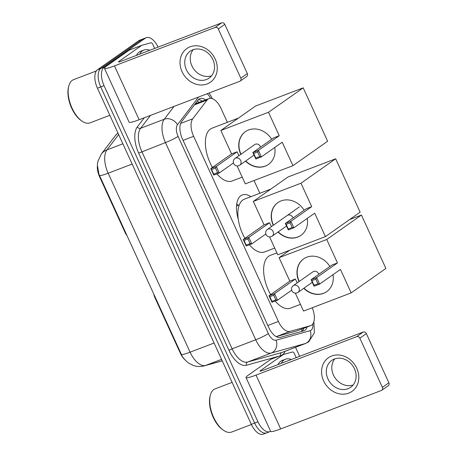 <?xml version="1.0" encoding="UTF-8"?>
<svg xmlns="http://www.w3.org/2000/svg" width="457" height="457" viewBox="0 0 457 457"><rect width="100%" height="100%" fill="white"/><g stroke="black" fill="none" stroke-linecap="round" stroke-linejoin="round"><path stroke-width="0.69" d="M153.866 294.319A5.136 2.593 69.1 0 0 154.683 297.141L180.281 353.055L180.686 352.901M227.38 122.322L221.005 108.395A15.412 7.775 69.1 0 0 208.998 98.581A15.412 7.775 69.1 0 0 207.09 100.054L192.734 118.82A15.412 7.775 69.1 0 0 193.642 136.323L278.399 321.448A15.412 7.775 69.1 0 0 290.052 331.376L276.588 336.523L296.936 330.857L310.749 325.595A15.412 7.775 69.1 0 0 311.628 325.127A15.412 7.775 69.1 0 0 312.245 307.744M290.052 331.376L310.4 325.71A15.412 7.775 69.1 0 0 310.749 325.595M238.246 219.097A24.912 12.568 -110.9 0 1 240.89 195.676A24.912 12.568 -110.9 0 1 242.313 194.922A24.912 12.568 -110.9 0 1 250.864 196.699M125.664 232.716L125.258 232.87A5.136 2.593 69.1 0 0 126.795 235.184M125.258 232.87L99.655 176.956A13.87 6.998 -110.9 0 1 97.335 166.154M238.286 205.353A24.912 12.568 69.1 0 0 236.732 203.931M184.611 359.482A13.87 6.998 -110.9 0 1 180.281 353.055M259.862 193.26L254.029 180.532M270.63 431.282A15.412 7.775 -110.9 0 1 269.95 431.619A15.412 7.775 -110.9 0 1 257.942 421.8L104.053 85.676A15.412 7.775 -110.9 0 1 104.185 67.168L145.389 38.154L142.076 39.422A15.412 7.775 -110.9 0 1 142.955 38.954A15.412 7.775 -110.9 0 0 142.076 39.422L100.871 68.436L142.076 39.422L138.762 40.684A15.412 7.775 -110.9 0 1 139.636 40.216L146.269 37.685A15.412 7.775 -110.9 0 1 158.093 47.122M104.053 85.676L100.74 86.944A15.412 7.775 -110.9 0 1 100.871 68.436A15.412 7.775 -110.9 0 0 100.74 86.944L254.629 423.068L100.74 86.944L97.427 88.207A15.412 7.775 -110.9 0 1 97.552 69.698L138.762 40.684M267.511 432.413A15.412 7.775 -110.9 0 1 266.637 432.882A15.412 7.775 -110.9 0 1 254.629 423.068A15.412 7.775 -110.9 0 0 266.637 432.882L263.318 434.15A15.412 7.775 -110.9 0 1 251.316 424.336L97.427 88.207M118.654 134.575L106.955 149.879A17.977 14.824 37.4 0 0 101.317 154.026L97.849 161.447L97.364 164.897L98.912 174.208L181.475 354.615C182.303 357.02 184.594 359.785 188.341 362.909L193.014 365.366C196.761 366.703 200.572 366.851 204.45 365.811A17.977 15.504 74.4 0 0 205.639 365.423L222.228 360.802M205.587 99.883A15.412 7.775 69.1 0 0 200.012 98.586A15.412 7.775 69.1 0 0 198.104 100.06L181.6 121.642A15.412 7.775 69.1 0 0 182.503 139.139L268.705 327.423A15.412 7.775 69.1 0 0 280.358 337.352L303.756 330.834A15.412 7.775 69.1 0 0 304.105 330.719A15.412 7.775 69.1 0 0 304.985 330.251A15.412 7.775 69.1 0 0 307.15 326.972M303.836 328.235A15.412 7.775 -110.9 0 1 301.883 331.359M295.53 347.303L299.661 356.323M145.389 38.154A15.412 7.775 -110.9 0 1 146.269 37.685M198.504 99.597A15.412 7.775 -110.9 0 1 202.274 101.146M356.774 368.239A20.548 17.6 54.9 0 1 348.702 393.14A20.548 17.6 54.9 0 1 323.63 380.898A20.548 17.6 54.9 0 1 331.696 355.997A20.548 17.6 54.9 0 1 356.774 368.239M327.943 378.927A16.441 14.076 -125.1 0 0 350.668 387.308A16.441 14.076 -125.1 0 0 354.461 368.799A16.441 14.076 -125.1 0 0 331.742 360.424A16.441 14.076 -125.1 0 0 327.943 378.927M353.147 384.977A16.441 14.076 54.9 0 1 333.45 375.054A16.441 14.076 54.9 0 1 334.764 358.876M363.218 332.05A2.571 2.199 54.9 0 1 366.354 333.581L359.848 338.157A2.571 2.199 -125.1 0 0 356.711 336.632L363.218 332.05L262.529 370.501A5.136 0.566 155.4 0 1 260.027 371.113A5.136 0.566 155.4 0 1 260.559 370.558L283.231 354.592A2.571 1.297 69.1 0 1 283.38 354.512A2.571 1.297 69.1 0 1 283.437 354.495L292.451 351.981A2.571 1.297 69.1 0 1 294.394 353.638L296.222 357.631M283.231 354.592L270.801 359.339L248.128 375.306A20.548 2.256 -24.6 0 0 246.015 377.528A20.548 2.256 -24.6 0 0 256.023 375.083L356.711 336.632M270.801 359.339A2.571 1.297 -110.9 0 1 270.95 359.259A2.571 1.297 -110.9 0 1 271.007 359.242L283.323 354.535M246.015 377.528L270.675 431.379A20.548 2.256 -24.6 0 0 280.684 428.934L381.367 390.484A2.571 2.199 -125.1 0 0 381.784 390.261A2.571 2.199 -125.1 0 0 382.378 387.37L388.884 382.789A2.571 2.199 54.9 0 1 388.29 385.679L381.784 390.261M359.848 338.157L382.378 387.37M366.354 333.581L388.884 382.789M251.39 424.496L231.613 432.054A23.118 11.665 -110.9 0 1 223.696 430.414A23.118 11.665 -110.9 0 1 210.306 395.362A23.118 11.665 -110.9 0 1 213.802 389.564A23.118 11.665 -110.9 0 1 215.121 388.861L232.105 382.372M281.261 363.349A25.683 12.962 -110.9 0 1 284.008 360.025A25.683 12.962 -110.9 0 1 285.471 359.242A25.683 12.962 -110.9 0 1 291.343 359.499M277.947 364.612A25.683 12.962 -110.9 0 1 280.689 361.293A25.683 12.962 -110.9 0 1 282.158 360.51L285.471 359.242M223.696 430.414L222.85 429.843A22.09 11.145 -110.9 0 1 210.06 396.35L210.306 395.362M270.67 294.616A28.254 14.253 -110.9 0 1 268.63 256.263A28.254 14.253 -110.9 0 1 270.241 255.406L276.885 252.87M300.455 304.351L290.401 308.195A28.254 14.253 -110.9 0 1 275.165 301.072M299.038 281.586A20.034 17.16 54.9 0 1 298.975 281.449A20.034 17.16 54.9 0 1 303.602 258.896A20.034 17.16 54.9 0 1 329.885 266.488M337.472 262.929L316.655 277.588L319.632 284.088L340.448 269.43L351.182 292.874L385.885 268.448L361.441 215.053L326.738 239.485L337.472 262.929L331.919 265.054L311.103 279.713L316.655 277.588L315.816 279.141L317.941 283.786L319.632 284.088L314.079 286.208L311.103 279.713L311.92 280.627L314.05 285.271L314.079 286.208M333.016 274.668A20.034 17.16 54.9 0 1 326.669 291.663A20.034 17.16 54.9 0 1 303.774 288.31M326.738 239.485L279.09 257.685L289.824 281.129L295.376 279.01L297.164 282.912M295.313 293.12L303.534 311.074L351.182 292.874M361.441 215.053L349.628 219.566M289.589 250.293L279.09 257.685M317.941 283.786L314.05 285.271M315.816 279.141L311.92 280.627M291.68 290.206L277.53 300.169L271.978 302.288L269.007 295.788L289.824 281.129M271.978 302.288L271.949 301.346L269.824 296.707L269.007 295.788L274.554 293.668L295.376 279.01M269.824 296.707L273.72 295.216L274.554 293.668L277.53 300.169L275.845 299.861L273.72 295.216M271.949 301.346L275.845 299.861M318.832 274.269A4.107 3.519 -125.1 0 0 313.656 271.412A4.107 3.519 -125.1 0 0 312.988 271.766L293.251 285.665A4.107 3.519 54.9 0 1 293.92 285.311A4.107 3.519 54.9 0 1 298.935 287.756A4.107 3.519 54.9 0 1 297.987 292.383A4.107 4.107 0 0 1 291.88 290.732A4.107 4.107 0 0 1 293.251 285.665M326.778 291.583A20.034 17.16 54.9 0 1 323.642 293.234A20.034 17.16 54.9 0 1 303.991 288.156M299.255 281.432A20.034 17.16 54.9 0 1 303.711 258.822M212.431 167.411A28.254 14.253 -110.9 0 1 210.391 129.057A28.254 14.253 -110.9 0 1 212.002 128.194L238.417 118.106M242.216 177.145L232.162 180.983A28.254 14.253 -110.9 0 1 216.926 173.866M240.799 154.38A20.034 17.16 54.9 0 1 240.736 154.243A20.034 17.16 54.9 0 1 245.363 131.69A20.034 17.16 54.9 0 1 271.647 139.276M279.233 135.723L258.416 150.382L261.393 156.882L282.209 142.224L292.943 165.668L327.64 141.236L303.197 87.847L268.499 112.279L279.233 135.723L273.68 137.843L252.864 152.501L258.416 150.382L257.577 151.935L259.702 156.574L261.393 156.882L255.84 159.002L252.864 152.501L253.681 153.421L255.806 158.065L255.84 159.002M274.771 147.457A20.034 17.16 54.9 0 1 268.43 164.451A20.034 17.16 54.9 0 1 245.535 161.098M268.499 112.279L220.851 130.474L231.585 153.923L237.137 151.798L238.92 155.7M237.074 165.914L245.295 183.868L292.943 165.668M303.197 87.847L255.549 106.047L220.851 130.474M259.702 156.574L255.806 158.065M257.577 151.935L253.681 153.421M233.441 162.995L219.291 172.957L213.739 175.082L210.763 168.582L231.585 153.923M213.739 175.082L213.71 174.14L211.585 169.496L210.763 168.582L216.315 166.462L237.137 151.798M211.585 169.496L215.481 168.01L216.315 166.462L219.291 172.957L217.606 172.655L215.481 168.01M213.71 174.14L217.606 172.655M260.593 147.063A4.107 3.519 -125.1 0 0 255.412 144.206A4.107 3.519 -125.1 0 0 254.749 144.561L235.012 158.453A4.107 3.519 54.9 0 1 235.681 158.099A4.107 3.519 54.9 0 1 240.69 160.55A4.107 3.519 54.9 0 1 239.742 165.177A4.107 4.107 0 0 1 233.641 163.526A4.107 4.107 0 0 1 235.012 158.453M268.539 164.377A20.034 17.16 54.9 0 1 265.403 166.028A20.034 17.16 54.9 0 1 245.752 160.95M241.016 154.226A20.034 17.16 54.9 0 1 245.472 131.616M244.906 238.348A28.254 14.253 -110.9 0 1 242.867 199.995A28.254 14.253 -110.9 0 1 244.478 199.138L270.892 189.049M274.697 248.082L264.637 251.927A28.254 14.253 -110.9 0 1 249.402 244.803M273.269 225.301A20.034 17.16 54.9 0 1 273.217 225.181A20.034 17.16 54.9 0 1 277.839 202.628A20.034 17.16 54.9 0 1 304.122 210.22M311.714 206.661L290.892 221.319L293.868 227.82L314.69 213.162L325.424 236.606L360.122 212.174L335.678 158.785L300.98 183.217L311.714 206.661L306.161 208.78L285.339 223.444L290.892 221.319L290.058 222.873L292.183 227.517L293.868 227.82L288.316 229.94L285.339 223.444L286.162 224.358L288.287 229.003L288.316 229.94M307.253 218.4A20.034 17.16 54.9 0 1 300.912 235.395A20.034 17.16 54.9 0 1 277.993 232.025M300.98 183.217L253.327 201.417L264.06 224.861L269.613 222.742L271.389 226.621M269.573 236.892L277.77 254.806L325.424 236.606M335.678 158.785L288.03 176.985L253.327 201.417M292.183 227.517L288.287 229.003M290.058 222.873L286.162 224.358M265.843 233.99L251.773 243.901L246.22 246.02L243.244 239.519L264.06 224.861M246.22 246.02L246.186 245.078L244.061 240.439L243.244 239.519L248.797 237.4L269.613 222.742M244.061 240.439L247.957 238.948L248.797 237.4L251.773 243.901L250.082 243.592L247.957 238.948M246.186 245.078L250.082 243.592M301.02 235.315A20.034 17.16 54.9 0 1 297.884 236.966A20.034 17.16 54.9 0 1 278.21 231.87M293.068 218A4.107 3.519 -125.1 0 0 287.893 215.144M273.486 225.147A20.034 17.16 54.9 0 1 277.947 202.554M215.213 59.044A20.548 17.6 54.9 0 1 207.141 83.939A20.548 17.6 54.9 0 1 182.063 71.703A20.548 17.6 54.9 0 1 190.135 46.803A20.548 17.6 54.9 0 1 215.213 59.044M186.382 69.732A16.441 14.076 -125.1 0 0 209.106 78.107A16.441 14.076 -125.1 0 0 212.899 59.604A16.441 14.076 -125.1 0 0 190.175 51.224A16.441 14.076 -125.1 0 0 186.382 69.732M211.58 75.782A16.441 14.076 54.9 0 1 191.889 65.854A16.441 14.076 54.9 0 1 193.202 49.676M221.656 22.85A2.571 2.199 54.9 0 1 224.793 24.381L218.286 28.962A2.571 2.199 -125.1 0 0 215.15 27.431L221.656 22.85L120.968 61.301A5.136 0.566 155.4 0 1 118.466 61.912A5.136 0.566 155.4 0 1 118.997 61.358L141.67 45.392A2.571 1.297 69.1 0 1 141.819 45.312A2.571 1.297 69.1 0 1 141.876 45.294L150.89 42.787A2.571 1.297 69.1 0 1 152.832 44.438L154.66 48.436M141.67 45.392L129.24 50.139L106.567 66.105A20.548 2.256 -24.6 0 0 104.453 68.327A20.548 2.256 -24.6 0 0 114.461 65.882L215.15 27.431M129.24 50.139A2.571 1.297 -110.9 0 1 129.388 50.059A2.571 1.297 -110.9 0 1 129.445 50.041L141.761 45.34M104.453 68.327L129.114 122.185A20.548 2.256 -24.6 0 0 139.122 119.74L239.805 81.283A2.571 2.199 -125.1 0 0 240.222 81.066A2.571 2.199 -125.1 0 0 240.816 78.176L247.323 73.594A2.571 2.199 54.9 0 1 246.729 76.485L240.222 81.066M218.286 28.962L240.816 78.176M224.793 24.381L247.323 73.594M109.829 115.301L90.052 122.853A23.118 11.665 -110.9 0 1 82.129 121.214A23.118 11.665 -110.9 0 1 68.744 86.162A23.118 11.665 -110.9 0 1 72.24 80.363A23.118 11.665 -110.9 0 1 73.56 79.661L96.336 70.961M139.699 54.149A25.683 12.962 -110.9 0 1 142.447 50.824A25.683 12.962 -110.9 0 1 143.909 50.047A25.683 12.962 -110.9 0 1 149.782 50.299M136.386 55.417A25.683 12.962 -110.9 0 1 139.128 52.092A25.683 12.962 -110.9 0 1 140.596 51.31L143.909 50.047M82.129 121.214L81.289 120.642A22.09 11.145 -110.9 0 1 68.499 87.15L68.744 86.162M155.089 296.987L154.683 297.141M296.936 330.857L310.4 325.71M197.43 100.94A15.412 12.705 37.4 0 1 198.926 102.425M99.655 176.956L100.066 176.802M301.866 328.989A15.412 13.293 74.4 0 1 301.723 331.399M267.819 325.487L278.399 321.448M183.063 140.362L193.642 136.323M180.629 123.441L192.734 118.82M194.402 104.899L207.09 100.054M99.403 175.357A17.977 1.971 -24.6 0 0 108.155 173.214L190.095 352.181A17.977 1.971 155.4 0 1 181.343 354.329M122.876 143.795L106.955 149.879A20.548 10.368 69.1 0 0 108.155 173.214L132.147 164.052M214.087 343.018L190.095 352.181A20.548 10.368 69.1 0 0 205.639 365.423L221.559 359.345M101.317 154.026L115.307 135.735A17.977 14.824 37.4 0 1 117.997 133.147M251.316 424.336L257.942 421.8M97.552 69.698L104.185 67.168M198.658 96.998L177.476 124.698A10.277 5.181 69.1 0 0 178.076 136.363L268.356 333.559A10.277 5.181 69.1 0 0 276.131 340.179L310.212 330.685A10.277 5.181 69.1 0 0 311.028 330.297A10.277 5.181 69.1 0 0 312.782 323.956M285.122 351.279A23.118 11.665 -110.9 0 1 282.369 354.878A23.118 11.665 -110.9 0 1 282.306 354.923M279.044 356.169L246.443 365.246A23.118 11.665 -110.9 0 1 228.957 350.348L138.677 153.158A23.118 11.665 -110.9 0 1 137.323 126.903L144.326 117.752M310.212 330.685A10.277 8.86 74.4 0 1 305.356 343.527L271.275 353.015L247.66 362.035L281.74 352.547A20.548 10.368 69.1 0 0 282.203 352.393L305.824 343.373A20.548 10.368 -110.9 0 1 305.356 343.527L281.74 352.547A2.571 2.216 -105.6 0 0 280.484 355.62M276.131 340.179A10.277 8.86 74.4 0 1 271.275 353.015A20.548 10.368 -110.9 0 1 255.731 339.774L232.116 348.794A20.548 10.368 69.1 0 0 247.66 362.035A2.571 2.216 -105.6 0 0 246.443 365.246M268.356 333.559A10.277 1.125 155.4 0 1 255.731 339.774L165.451 142.584A20.548 10.368 -110.9 0 1 164.246 119.248L140.63 128.268A20.548 10.368 69.1 0 0 141.836 151.604L232.116 348.794L228.957 350.348M177.476 124.698A10.277 8.472 37.4 0 0 164.246 119.248L174.083 106.384M150.467 115.404L140.63 128.268A2.571 2.119 -142.6 0 1 137.323 126.903M178.076 136.363A10.277 1.125 155.4 0 1 165.451 142.584L138.677 153.158M210.546 98.312A10.277 5.181 69.1 0 0 207.221 93.731M212.265 98.638L211.842 97.712A10.277 1.125 155.4 0 1 211.357 98.392M256.023 375.083L280.684 428.934M260.559 370.558L260.793 371.078M273.086 231.522A4.107 3.519 54.9 0 1 272.138 236.143A4.107 4.107 0 0 1 266.037 234.498A4.107 4.107 0 0 1 267.408 229.425A4.107 3.519 54.9 0 1 268.076 229.071A4.107 3.519 54.9 0 1 273.086 231.522M114.461 65.882L139.122 119.74M118.997 61.358L119.231 61.878M195.762 103.636L208.998 98.581M222.251 360.859L204.45 365.811M117.912 132.958L115.307 135.735M305.824 343.373L308.658 341.865L314.376 332.89L313.879 321.568M269.95 431.619L266.637 432.882M211.842 97.712L209.129 93M283.38 354.512L270.95 359.259M312.291 282.312L297.987 292.383M254.052 155.1L239.742 165.177M239.262 204.976L236.52 206.021M286.522 226.021L272.138 236.143M299.289 206.981L267.408 229.425M141.819 45.312L129.388 50.059"/></g></svg>
